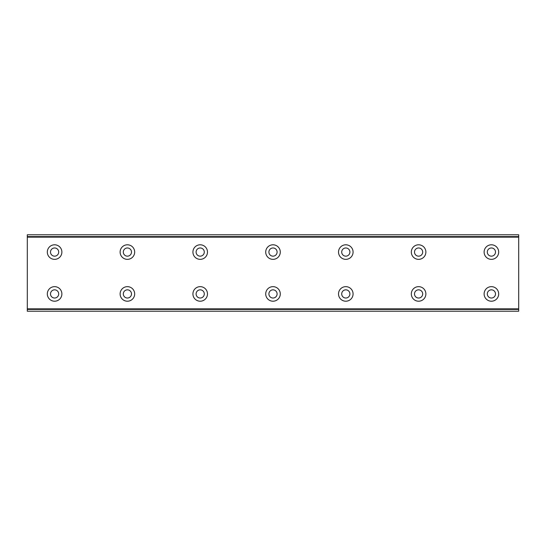 <?xml version="1.0" encoding="UTF-8"?>
<svg xmlns="http://www.w3.org/2000/svg" width="546" height="546" viewBox="0 0 546 546"><rect width="100%" height="100%" fill="white"/><g stroke="black" fill="none" stroke-linecap="round" stroke-linejoin="round"><path stroke-width="0.82" d="M54.6 256.163A4.095 4.095 0 0 1 50.505 252.068A4.095 4.095 0 0 1 54.6 247.973A4.095 4.095 0 0 1 58.695 252.068A4.095 4.095 0 0 1 54.6 256.163M127.402 256.163A4.095 4.095 0 0 1 123.307 252.068A4.095 4.095 0 0 1 127.402 247.973A4.095 4.095 0 0 1 131.497 252.068A4.095 4.095 0 0 1 127.402 256.163M491.4 298.027A4.095 4.095 0 0 1 487.305 293.932A4.095 4.095 0 0 1 491.4 289.837A4.095 4.095 0 0 1 495.495 293.932A4.095 4.095 0 0 1 491.4 298.027M418.598 298.027A4.095 4.095 0 0 1 414.503 293.932A4.095 4.095 0 0 1 418.598 289.837A4.095 4.095 0 0 1 422.693 293.932A4.095 4.095 0 0 1 418.598 298.027M345.802 298.027A4.095 4.095 0 0 1 341.707 293.932A4.095 4.095 0 0 1 345.802 289.837A4.095 4.095 0 0 1 349.897 293.932A4.095 4.095 0 0 1 345.802 298.027M273 298.027A4.095 4.095 0 0 1 268.905 293.932A4.095 4.095 0 0 1 273 289.837A4.095 4.095 0 0 1 277.095 293.932A4.095 4.095 0 0 1 273 298.027M200.198 256.163A4.095 4.095 0 0 1 196.103 252.068A4.095 4.095 0 0 1 200.198 247.973A4.095 4.095 0 0 1 204.293 252.068A4.095 4.095 0 0 1 200.198 256.163M273 256.163A4.095 4.095 0 0 1 268.905 252.068A4.095 4.095 0 0 1 273 247.973A4.095 4.095 0 0 1 277.095 252.068A4.095 4.095 0 0 1 273 256.163M345.802 256.163A4.095 4.095 0 0 1 341.707 252.068A4.095 4.095 0 0 1 345.802 247.973A4.095 4.095 0 0 1 349.897 252.068A4.095 4.095 0 0 1 345.802 256.163M418.598 256.163A4.095 4.095 0 0 1 414.503 252.068A4.095 4.095 0 0 1 418.598 247.973A4.095 4.095 0 0 1 422.693 252.068A4.095 4.095 0 0 1 418.598 256.163M200.198 298.027A4.095 4.095 0 0 1 196.103 293.932A4.095 4.095 0 0 1 200.198 289.837A4.095 4.095 0 0 1 204.293 293.932A4.095 4.095 0 0 1 200.198 298.027M127.402 298.027A4.095 4.095 0 0 1 123.307 293.932A4.095 4.095 0 0 1 127.402 289.837A4.095 4.095 0 0 1 131.497 293.932A4.095 4.095 0 0 1 127.402 298.027M54.6 298.027A4.095 4.095 0 0 1 50.505 293.932A4.095 4.095 0 0 1 54.6 289.837A4.095 4.095 0 0 1 58.695 293.932A4.095 4.095 0 0 1 54.6 298.027M491.4 256.163A4.095 4.095 0 0 1 487.305 252.068A4.095 4.095 0 0 1 491.4 247.973A4.095 4.095 0 0 1 495.495 252.068A4.095 4.095 0 0 1 491.4 256.163M54.6 244.792A7.282 7.282 0 0 0 47.318 252.068A7.282 7.282 0 0 0 54.6 259.35A7.282 7.282 0 0 0 61.882 252.068A7.282 7.282 0 0 0 54.6 244.792M127.402 244.792A7.282 7.282 0 0 0 120.12 252.068A7.282 7.282 0 0 0 127.402 259.35A7.282 7.282 0 0 0 134.678 252.068A7.282 7.282 0 0 0 127.402 244.792M491.4 286.65A7.282 7.282 0 0 0 484.118 293.932A7.282 7.282 0 0 0 491.4 301.208A7.282 7.282 0 0 0 498.682 293.932A7.282 7.282 0 0 0 491.4 286.65M418.598 286.65A7.282 7.282 0 0 0 411.322 293.932A7.282 7.282 0 0 0 418.598 301.208A7.282 7.282 0 0 0 425.88 293.932A7.282 7.282 0 0 0 418.598 286.65M345.802 286.65A7.282 7.282 0 0 0 338.52 293.932A7.282 7.282 0 0 0 345.802 301.208A7.282 7.282 0 0 0 353.078 293.932A7.282 7.282 0 0 0 345.802 286.65M273 286.65A7.282 7.282 0 0 0 265.718 293.932A7.282 7.282 0 0 0 273 301.208A7.282 7.282 0 0 0 280.282 293.932A7.282 7.282 0 0 0 273 286.65M200.198 244.792A7.282 7.282 0 0 0 192.922 252.068A7.282 7.282 0 0 0 200.198 259.35A7.282 7.282 0 0 0 207.48 252.068A7.282 7.282 0 0 0 200.198 244.792M273 244.792A7.282 7.282 0 0 0 265.718 252.068A7.282 7.282 0 0 0 273 259.35A7.282 7.282 0 0 0 280.282 252.068A7.282 7.282 0 0 0 273 244.792M345.802 244.792A7.282 7.282 0 0 0 338.52 252.068A7.282 7.282 0 0 0 345.802 259.35A7.282 7.282 0 0 0 353.078 252.068A7.282 7.282 0 0 0 345.802 244.792M418.598 244.792A7.282 7.282 0 0 0 411.322 252.068A7.282 7.282 0 0 0 418.598 259.35A7.282 7.282 0 0 0 425.88 252.068A7.282 7.282 0 0 0 418.598 244.792M200.198 286.65A7.282 7.282 0 0 0 192.922 293.932A7.282 7.282 0 0 0 200.198 301.208A7.282 7.282 0 0 0 207.48 293.932A7.282 7.282 0 0 0 200.198 286.65M127.402 286.65A7.282 7.282 0 0 0 120.12 293.932A7.282 7.282 0 0 0 127.402 301.208A7.282 7.282 0 0 0 134.678 293.932A7.282 7.282 0 0 0 127.402 286.65M54.6 286.65A7.282 7.282 0 0 0 47.318 293.932A7.282 7.282 0 0 0 54.6 301.208A7.282 7.282 0 0 0 61.882 293.932A7.282 7.282 0 0 0 54.6 286.65M491.4 244.792A7.282 7.282 0 0 0 484.118 252.068A7.282 7.282 0 0 0 491.4 259.35A7.282 7.282 0 0 0 498.682 252.068A7.282 7.282 0 0 0 491.4 244.792M27.3 309.398L27.3 234.78L518.7 234.78L518.7 311.22L27.3 311.22L27.3 309.398L518.7 309.398M518.7 308.852L27.3 308.852M27.3 237.148L518.7 237.148M27.3 236.602L518.7 236.602"/></g></svg>
